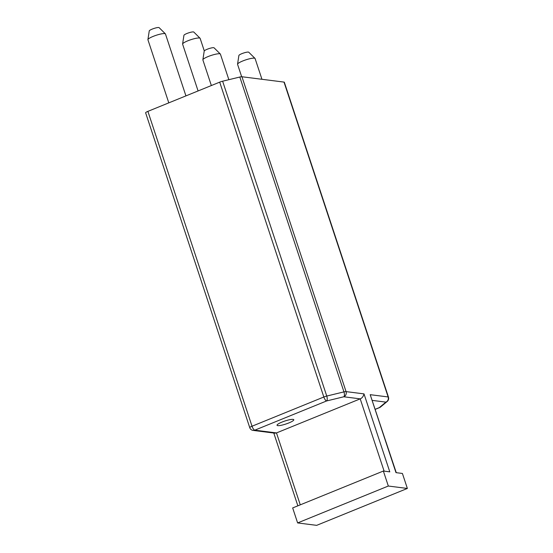 <?xml version="1.0" encoding="UTF-8"?>
<svg xmlns="http://www.w3.org/2000/svg" width="553" height="553" viewBox="0 0 553 553"><rect width="100%" height="100%" fill="white"/><g stroke="black" fill="none" stroke-linecap="round" stroke-linejoin="round"><path stroke-width="0.83" d="M249.762 427.683L145.633 112.819A4.016 0.719 -18.3 0 1 147.893 111.367L219.7 82.148L323.83 397.006A4.016 1.383 67.9 0 0 326.623 400.953A4.016 1.631 -103.6 0 0 326.754 396.059A4.016 0.719 161.7 0 0 323.83 397.006L252.023 426.225A4.016 0.719 161.7 0 0 249.762 427.683A4.016 4.016 0 0 0 253.067 430.4L253.067 430.4A4.016 3.698 -82.8 0 0 254.809 430.172L276.486 432.923L360.21 398.858C362.091 398.119 363.356 396.46 364.005 393.888L389.789 471.854L383.367 471.038L292.668 507.937L297.625 522.931L316.669 525.35L407.367 488.451L402.411 473.458L395.983 472.642L370.199 394.676L396.266 472.677M370.199 394.676L388.137 396.95L284.007 82.093A4.016 0.719 -18.3 0 1 284.332 82.252L388.462 397.109A4.016 0.719 161.7 0 0 388.137 396.95A4.016 3.698 97.2 0 1 385.89 402.121A4.016 3.595 50.2 0 0 387.218 401.457A4.016 4.016 0 0 0 388.462 397.109M284.007 82.093L241.938 76.749L346.067 391.607A4.016 0.719 161.7 0 0 343.952 391.883A4.016 1.631 76.4 0 1 343.814 396.778A4.016 3.698 -82.8 0 0 346.067 391.607L364.005 393.888M219.7 82.148A4.016 0.719 -18.3 0 1 222.624 81.201L239.822 77.026A4.016 0.719 -18.3 0 1 241.938 76.749M198.085 90.941L182.614 44.164A9.228 1.652 -18.3 0 1 182.601 44.005A9.228 1.652 -18.3 0 1 187.813 40.811A9.228 1.652 -18.3 0 1 200.055 38.233A9.228 1.652 -18.3 0 1 200.138 38.364L204.285 50.911M182.601 44.005L183.935 35.316A5.219 0.933 -18.3 0 1 186.879 33.512A5.219 0.933 -18.3 0 1 193.799 32.053L200.055 38.233M168.796 102.858L147.928 39.754A9.228 1.652 -18.3 0 1 147.914 39.602L149.255 30.913A5.219 0.933 -18.3 0 1 152.199 29.109A5.219 0.933 -18.3 0 1 159.119 27.65L165.368 33.83A9.228 1.652 -18.3 0 1 165.451 33.961L185.932 95.89M147.914 39.602A9.228 1.652 -18.3 0 1 153.126 36.408A9.228 1.652 -18.3 0 1 165.368 33.83M261.956 79.293L255.092 58.535A9.228 1.652 161.7 0 0 255.009 58.404A9.228 1.652 161.7 0 0 242.767 60.975A9.228 1.652 161.7 0 0 237.555 64.176A9.228 1.652 161.7 0 0 237.569 64.328L241.668 76.736M255.009 58.404L248.753 52.224A5.219 0.933 161.7 0 0 241.834 53.676A5.219 0.933 161.7 0 0 238.889 55.487L237.555 64.176M228.859 79.687L220.405 54.125A9.228 1.652 161.7 0 0 220.322 54L214.073 47.821A5.219 0.933 161.7 0 0 207.154 49.272A5.219 0.933 161.7 0 0 204.209 51.083L202.868 59.772A9.228 1.652 161.7 0 0 202.882 59.924L211.357 85.542M220.322 54A9.228 1.652 161.7 0 0 208.08 56.572A9.228 1.652 161.7 0 0 202.868 59.772M375.314 409.324L379.538 407.602A4.016 4.016 0 0 0 380.595 406.973A4.016 3.595 -129.8 0 1 379.268 407.637A4.016 1.383 67.9 0 0 379.538 407.602A4.016 1.383 67.9 0 0 379.704 407.499M293.09 419.388A8.827 1.583 161.7 0 0 283.433 421.524A8.827 1.583 161.7 0 0 277.039 425.285A8.827 1.583 161.7 0 0 277.744 425.63A8.827 1.583 161.7 0 0 287.401 423.494A8.827 1.583 161.7 0 0 293.802 419.741A8.827 1.583 161.7 0 0 293.09 419.388M300.272 504.841L276.486 432.923L274.917 433.179L253.067 430.4M383.367 471.038L388.324 486.032L407.367 488.451M297.625 522.931L388.324 486.032M372.363 400.4L385.89 402.121L379.268 407.637L375.293 409.255M384.114 471.128L360.21 398.858L343.814 396.778L326.623 400.953L254.809 430.172A4.016 1.383 -112.1 0 1 252.023 426.225L147.893 111.367M239.822 77.026L343.952 391.883L326.754 396.059L222.624 81.201M297.86 505.829L273.783 433.034M380.595 406.973L387.218 401.457"/></g></svg>
